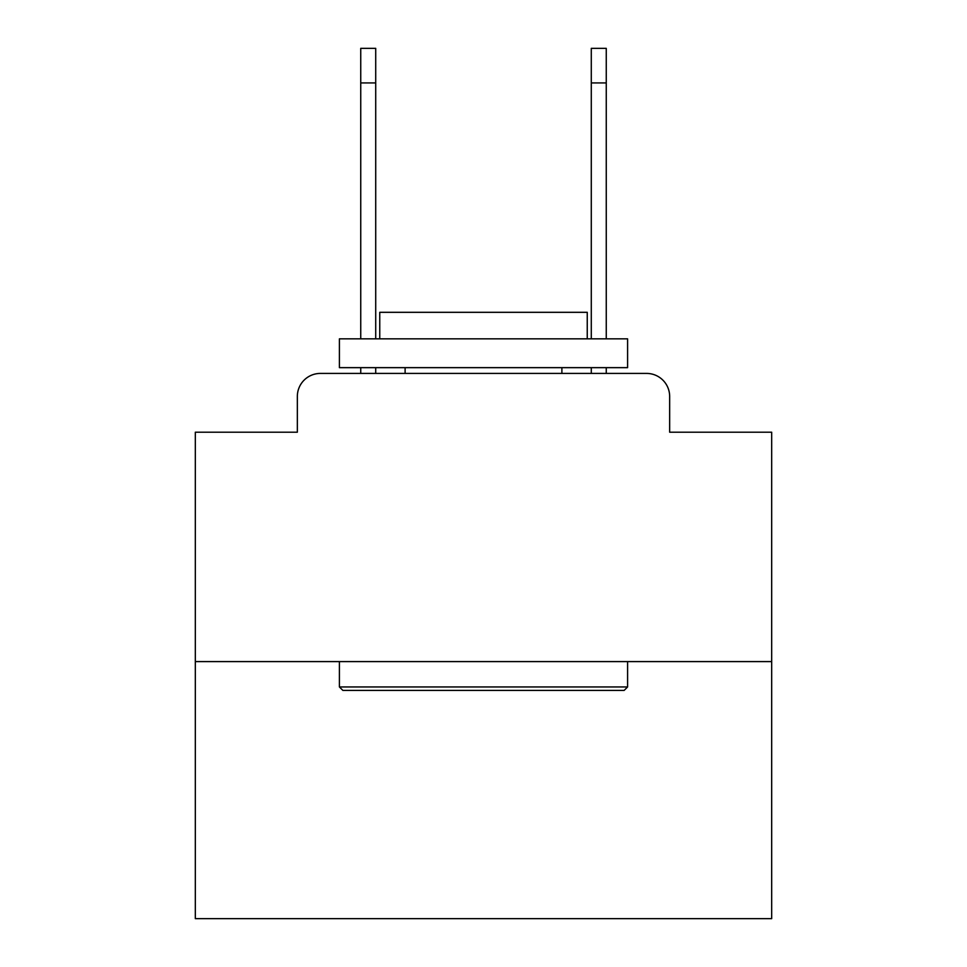 <?xml version="1.0" encoding="UTF-8"?>
<svg xmlns="http://www.w3.org/2000/svg" width="967" height="967" viewBox="0 0 967 967"><rect width="100%" height="100%" fill="white"/><g stroke="black" fill="none" stroke-linecap="round" stroke-linejoin="round"><path stroke-width="1.45" d="M297.34 396.47L297.34 432.201L297.34 396.47A23.051 23.051 0 0 1 320.391 373.419L360.739 373.419L360.739 367.653M771.678 661.597L195.322 661.597L195.322 918.65L771.678 918.65L771.678 432.201L669.66 432.201L669.66 396.47A23.051 23.051 0 0 0 646.609 373.419L320.391 373.419M195.322 661.597L195.322 432.201L297.34 432.201M375.716 367.653L375.716 373.419L393.593 373.419M573.407 373.419L591.284 373.419L591.284 367.653M606.261 367.653L606.261 373.419L646.609 373.419M669.66 432.201L669.66 396.47M624.126 690.414L342.874 690.414L339.405 686.957L627.595 686.957L624.126 690.414M339.405 338.837L627.595 338.837L627.595 367.653L339.405 367.653L339.405 338.837M587.247 338.837L587.247 312.317L379.753 312.317L379.753 338.837M339.405 661.597L339.405 686.957M627.595 661.597L627.595 686.957M405.113 367.653L405.113 373.419M561.887 367.653L561.887 373.419M360.739 338.837L360.739 48.35L375.716 48.35L375.716 338.837M591.284 338.837L591.284 48.35L606.261 48.35L606.261 82.932L591.284 82.932M606.261 338.837L606.261 82.932M360.739 82.932L375.716 82.932"/></g></svg>
